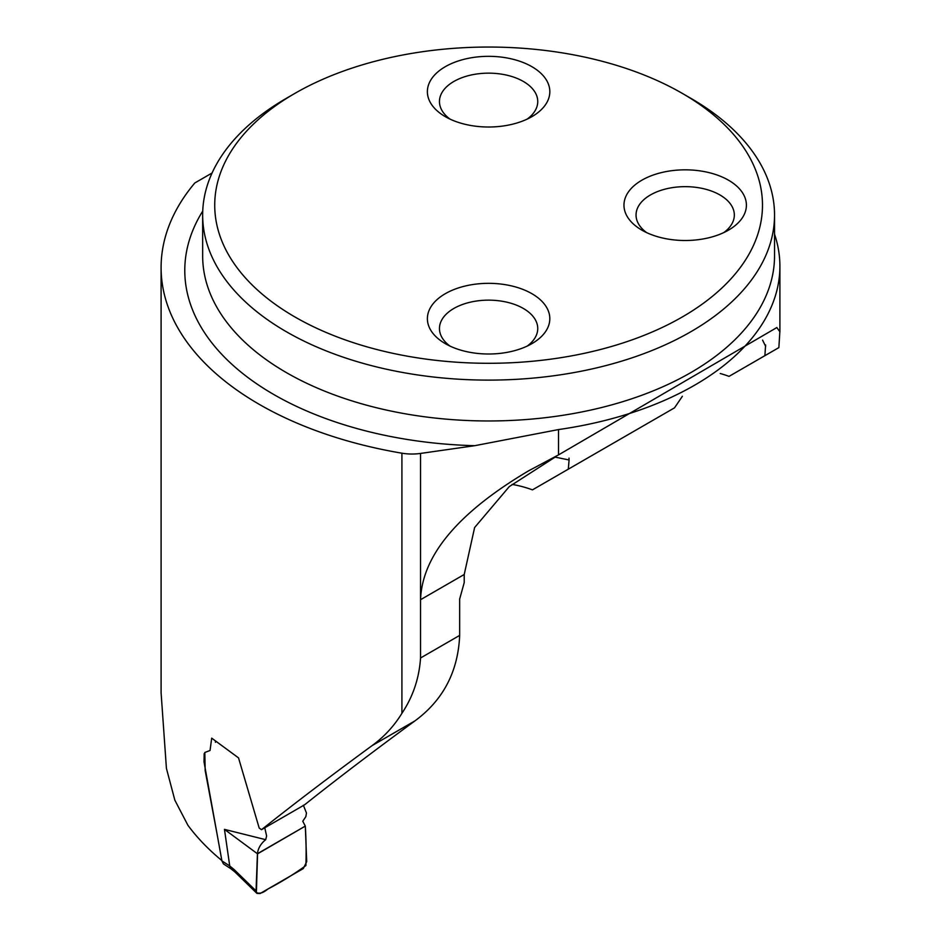 <?xml version="1.0" encoding="UTF-8"?>
<svg xmlns="http://www.w3.org/2000/svg" width="941" height="941" viewBox="0 0 941 941"><rect width="100%" height="100%" fill="white"/><g stroke="black" fill="none" stroke-linecap="round" stroke-linejoin="round"><path stroke-width="1.41" d="M161.134 693.305L166.416 768.35L174.85 800.179L187.918 825.292A335.09 193.458 180 0 0 221.853 860.545M762.045 357.309L778.866 347.605L779.854 331.714L776.843 327.55L558.507 454.903L528.713 470.771C458.243 512.469 422.191 555.449 420.545 599.711L420.545 657.994C419.192 678.261 412.981 696.693 401.913 713.313C394.067 726.087 384.128 736.85 372.095 745.613C330.479 776.102 293.616 804.132 261.504 829.691L259.187 828.033L238.532 757.893L211.701 738.144L210.043 750.495L204.82 752.482L205.185 770.655L216.948 833.408M212.078 173.003L194.834 182.954A335.09 193.458 0 0 0 161.099 267.55A335.09 193.458 0 0 0 401.913 453.197A35.746 20.631 0 0 0 420.545 453.433L474.746 445.693L558.507 429.567A291.298 168.18 0 0 0 779.901 266.303A291.298 168.18 0 0 0 774.537 234.18M682.378 396.279L674.509 407.853L568.305 469.171L569.082 459.984L555.119 457.126L509.269 486.615L474.617 527.536L464.219 574.492L464.219 582.632L459.667 599.017L459.667 635.398C458.102 671.568 443.199 700.057 414.957 720.877C373.448 751.294 336.666 779.254 304.613 804.778L261.504 829.691M778.866 347.605L764.892 355.674L765.609 344.959M762.575 340.089L765.645 346.37M568.305 469.171L532.453 489.873A80.42 46.427 0 0 0 512.104 484.392M617.767 440.611L674.509 407.853M720.23 373.506A80.42 46.427 180 0 1 729.04 376.376L764.892 355.674M682.26 93.359L690.8 98.287A285.946 165.087 180 0 1 690.8 98.287A285.946 165.087 180 0 1 774.537 215.019A285.946 165.087 180 0 1 598.029 367.543A285.946 165.087 180 0 1 286.405 331.761A285.946 165.087 180 0 1 202.656 215.019A285.946 165.087 180 0 1 286.405 98.287L294.933 93.359A273.878 158.123 180 0 1 682.26 93.359A273.878 158.123 180 0 1 682.26 316.988A273.878 158.123 180 0 1 294.945 316.976A273.878 158.123 180 0 1 294.933 93.359M445.316 116.66A61.212 35.335 0 0 0 531.888 116.66A61.212 35.335 0 0 0 531.888 66.682A61.212 35.335 0 0 0 445.316 66.682A61.212 35.335 0 0 0 445.316 116.66L445.316 116.66M641.903 230.157L641.903 230.157A61.212 35.335 180 0 1 641.903 180.178A61.212 35.335 180 0 1 728.463 180.178A61.212 35.335 180 0 1 728.463 230.157A61.212 35.335 180 0 1 641.903 230.157M445.316 343.653A61.212 35.335 0 0 0 531.888 343.653A61.212 35.335 0 0 0 531.888 293.686A61.212 35.335 0 0 0 445.316 293.686A61.212 35.335 0 0 0 445.316 343.653L445.316 343.653M646.643 232.627A49.144 28.371 180 0 1 636.045 215.019A49.144 28.371 180 0 1 666.381 188.812A49.144 28.371 180 0 1 719.936 194.963A49.144 28.371 180 0 1 734.333 215.019A49.144 28.371 180 0 1 723.735 232.627M450.057 119.131A49.144 28.371 180 0 1 439.459 101.522A49.144 28.371 180 0 1 469.794 75.315A49.144 28.371 180 0 1 523.349 81.455A49.144 28.371 180 0 1 537.746 101.522A49.144 28.371 180 0 1 527.148 119.131M450.057 346.123A49.144 28.371 180 0 1 439.459 328.515A49.144 28.371 180 0 1 469.794 302.308A49.144 28.371 180 0 1 523.349 308.46A49.144 28.371 180 0 1 537.746 328.515A49.144 28.371 180 0 1 527.148 346.123M303.355 805.237L306.472 813.036L305.837 816.635L302.767 821.246L305.307 826.104L257.422 853.722C258.116 848.217 260.869 843.536 265.703 839.69L266.609 835.926L264.774 827.809M215.501 741.226L215.43 742.284M204.185 753.576L204.021 761.892L221.923 860.909L229.733 865.943L224.464 829.374L265.703 839.69M235.097 872.119L234.227 869.649L256.058 890.904L257.422 853.746L224.464 829.374M305.307 826.104L306.707 861.65L303.32 868.567L260.104 893.527L256.952 893.409L256.058 890.904M229.733 865.943L234.227 869.649M230.792 868.696L223.429 863.897L221.923 860.909M230.874 868.755L229.745 866.085M257.563 853.84L256.375 892.55C259.54 894.032 263.362 892.868 267.832 889.057C280.912 882.258 293.604 874.424 305.907 865.567C306.319 851.946 306.119 838.796 305.307 826.104L257.563 853.84M401.913 453.197L401.913 713.313M420.545 657.994L459.667 635.398M420.545 453.433L420.545 599.711L464.219 574.492M414.957 720.877L372.095 745.613M202.656 215.019L202.656 255.881A285.946 165.087 0 0 0 488.602 420.968A285.946 165.087 0 0 0 774.537 255.881L774.537 215.019M558.507 454.903L558.507 429.567M474.746 445.693A303.814 175.402 180 0 1 202.738 211.066M161.099 267.55L161.099 693.305M569.023 459.984L569.023 458.114M779.901 331.714L779.901 266.303M234.932 871.978L256.728 893.185M230.71 868.625L235.015 872.048"/></g></svg>
